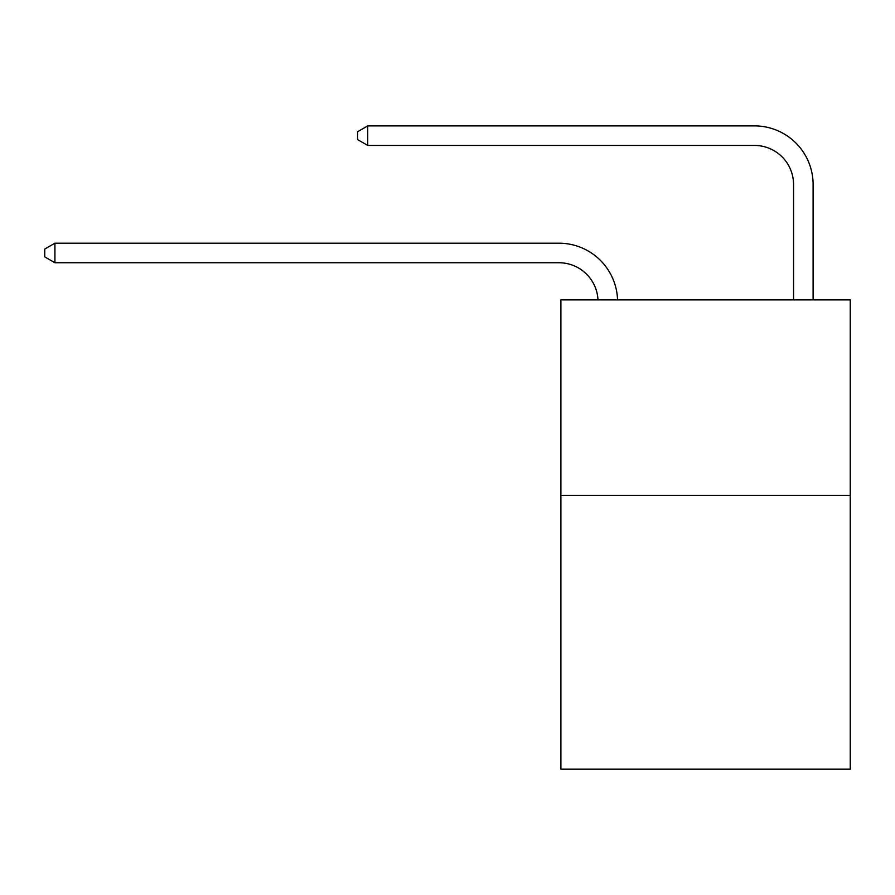 <?xml version="1.0" encoding="UTF-8"?>
<svg xmlns="http://www.w3.org/2000/svg" width="895" height="895" viewBox="0 0 895 895"><rect width="100%" height="100%" fill="white"/><g stroke="black" fill="none" stroke-linecap="round" stroke-linejoin="round"><path stroke-width="1.34" d="M850.25 495.405L850.25 769.118L560.896 769.118L560.896 299.892L850.25 299.892L850.25 495.405L560.896 495.405M558.939 262.738A39.1 39.1 0 0 1 597.994 299.892A39.1 39.1 0 0 0 558.939 262.738A39.1 39.1 0 0 1 597.994 299.892A39.1 39.1 0 0 0 558.939 262.738A39.1 39.1 0 0 1 597.994 299.892A39.1 39.1 0 0 0 558.939 262.738L54.919 262.738L44.75 256.876L44.75 249.056L54.919 243.194L558.939 243.194A58.656 58.656 0 0 1 617.561 299.892M793.552 299.892L793.552 184.538A39.1 39.1 0.4 0 0 754.451 145.438L367.733 145.438L357.564 139.575L357.564 131.755L367.733 125.882L754.451 125.882A58.656 58.656 -179.6 0 1 813.107 184.538L813.107 299.892M54.919 262.738L54.919 243.194L558.939 243.194M793.552 184.538A39.1 39.1 0.4 0 0 754.451 145.438A39.1 39.1 0.4 0 1 793.552 184.538A39.1 39.1 0.4 0 0 754.451 145.438A39.1 39.1 0.4 0 1 793.552 184.538A39.1 39.1 0.4 0 0 754.451 145.438M367.733 145.438L367.733 125.882L754.451 125.882"/></g></svg>
